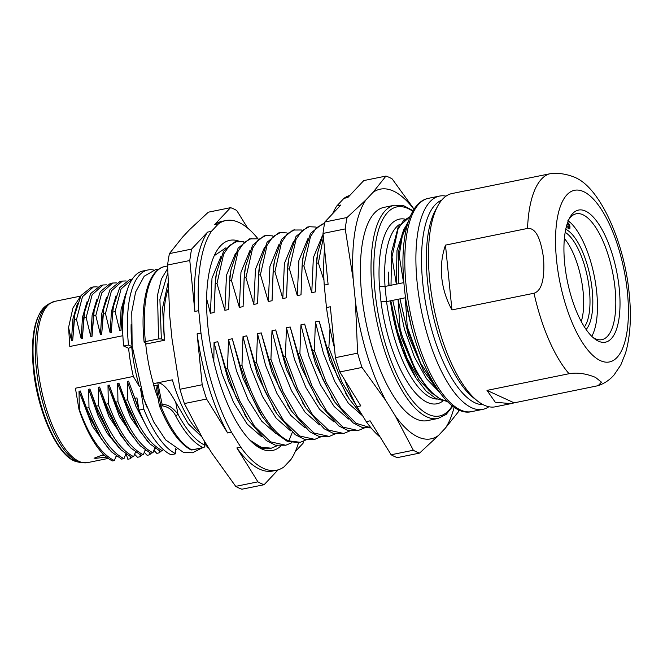 <?xml version="1.0" encoding="UTF-8"?>
<svg xmlns="http://www.w3.org/2000/svg" width="663" height="663" viewBox="0 0 663 663"><rect width="100%" height="100%" fill="white"/><g stroke="black" fill="none" stroke-linecap="round" stroke-linejoin="round"><path stroke-width="0.99" d="M290.551 430.809L276.181 418.22L262.523 396.515L251.062 368.214L243.023 336.589L246.752 335.826L254.642 362.644L256.448 362.271L257.501 333.646L261.23 332.884L269.12 359.702L270.927 359.329L271.987 330.696L275.717 329.942L283.598 356.752L285.413 356.387L286.466 327.754L290.195 327L298.077 353.81L299.891 353.445L300.944 324.812L304.673 324.058L312.563 350.868L314.37 350.503L315.422 321.87L319.16 321.107L327.041 347.926L328.856 347.553L330.008 328.566M243.023 336.589L241.97 365.222L240.155 365.586L232.274 338.768L228.544 339.531L236.583 371.156L248.045 399.466L261.703 421.162L276.073 433.751M213.809 361.468L214.058 342.473L217.796 341.718L225.677 368.529L227.484 368.164L228.544 339.531M206.616 298.681L210.395 313.259L214.132 312.497L215.185 283.872L216.992 283.499L224.881 310.317L228.611 309.555L229.663 280.93L231.478 280.557L239.36 307.375L243.089 306.613L244.15 277.979L245.956 277.615L253.838 304.425L257.567 303.671L258.628 275.037L260.435 274.673L268.324 301.483L272.054 300.729L273.106 272.095L274.921 271.731L282.803 298.541L286.532 297.786L287.585 269.153L289.399 268.78L297.281 295.599L301.01 294.836L302.071 266.211L303.878 265.838L311.767 292.656L315.497 291.894L316.549 263.261L318.356 262.896L323.975 280.416M328.856 347.553L342.017 382.311L358.244 408.706M327.041 347.926L337.086 375.83L349.285 399.134L362.62 415.776M319.16 321.107L329.959 360.747L347.495 396.25M315.422 321.87L323.428 353.379L334.832 381.615L348.423 403.311L362.744 415.974M314.37 350.503L326.13 382.261L340.558 407.496L356.081 423.301L371.015 427.834M312.563 350.868L322.599 378.772L334.798 402.076L353.164 422.903L362.28 427.519L371.073 427.908M304.673 324.058L315.48 363.689L333.017 399.192M300.944 324.812L308.983 356.437L320.444 384.747L334.102 406.444L348.473 419.033M299.891 353.445L312.049 386.065L326.983 411.665L342.978 427.121L358.194 430.527L364.277 427.983M298.077 353.81L308.121 381.714L320.32 405.018L338.685 425.845L347.793 430.461L358.194 430.527M290.195 327L301.002 366.631L318.53 402.134M286.466 327.754L294.505 359.379L305.966 387.689L319.624 409.394L333.995 421.975M285.413 356.387L297.563 389.007L312.505 414.615L328.5 430.072L343.716 433.478L349.799 430.925M283.598 356.752L293.643 384.656L305.842 407.96L324.207 428.787L333.315 433.403L343.716 433.478M275.717 329.942L286.515 369.573L304.052 405.076M271.987 330.696L280.018 362.329L291.488 390.631L305.146 412.336L319.516 424.917M270.927 359.329L283.084 391.949L298.019 417.557L314.022 433.014L329.229 436.42L335.312 433.867M269.12 359.702L279.156 387.606L291.364 410.903L309.729 431.729L318.837 436.345L329.238 436.42M261.23 332.884L272.037 372.523L289.574 408.027M257.501 333.646L265.54 365.272L277.001 393.573L290.659 415.278L305.03 427.867M256.448 362.271L268.606 394.899L283.54 420.499L299.543 435.956L314.751 439.362L320.834 436.818M254.642 362.644L264.678 390.548L276.877 413.853L295.242 434.671L304.358 439.287L314.751 439.362M246.752 335.826L257.559 375.465L275.087 410.969M241.97 365.222C252.984 403.212 271.905 434.074 288.886 440.87L300.273 442.304L306.356 439.76M300.273 442.304L298.466 442.669L287.079 441.235L274.673 432.409L262.391 416.778L250.2 393.482L240.155 365.586M232.274 338.768L243.072 378.399L259.018 411.499M227.484 368.164L239.641 400.784L254.584 426.384L270.579 441.84L285.786 445.246L291.877 442.702M225.677 368.529L235.721 396.433L247.921 419.737L266.286 440.564L275.394 445.18L285.794 445.246M217.796 341.718L228.594 381.349L246.13 416.853M214.058 342.473L222.097 374.098L233.558 402.408L247.216 424.113L261.595 436.693M249.959 440.215L260.957 447.169L271.308 448.196L277.391 445.644M269.808 448.503A104.737 39.034 -101.5 0 1 259.026 446.937A104.737 39.034 -101.5 0 1 253.846 443.862M280.872 445.942A107.224 39.962 -101.5 0 1 261.529 448.876A107.224 39.962 -101.5 0 1 255.031 444.823A107.224 39.962 -101.5 0 1 212.036 353.362A107.224 39.962 -101.5 0 1 215.906 252.371A107.224 39.962 -101.5 0 1 239.086 241.183M225.934 247.788L214.24 255.719M169.769 316.524L172.015 338.95L179.988 389.264L202.19 384.747L197.11 333.845L200.972 333.058L198.734 310.64L194.872 311.419L189.792 260.518L167.59 265.034L169.769 316.524M184.38 403.552L206.591 399.035L227.616 432.964L231.478 432.185L240.744 447.127L236.882 447.915L257.907 481.844A142.255 53.023 78.5 0 0 261.04 483.476A142.255 53.023 78.5 0 0 264.131 484.703L241.929 489.211A142.255 53.023 -101.5 0 1 238.837 487.985A142.255 53.023 -101.5 0 1 235.705 486.36L211.779 453.011L202.513 438.069L184.38 403.552A142.255 53.023 -101.5 0 1 179.988 389.264M211.431 231.329L207.569 232.116L191.624 249.089L169.421 253.606L182.466 237.221L189.494 229.746L208.339 212.185L230.542 207.668L214.597 224.641A127.395 47.479 -101.5 0 1 221.964 221.343L225.818 220.555A127.395 47.479 78.5 0 0 218.459 223.854L211.431 231.329A127.395 47.479 78.5 0 0 198.734 310.64M202.19 384.747A142.255 53.023 78.5 0 0 206.591 399.035M227.616 432.964A127.395 47.479 -101.5 0 1 197.11 333.845M200.972 333.058A127.395 47.479 78.5 0 0 231.478 432.185M240.744 447.127A127.395 47.479 78.5 0 0 263.468 468.343A127.395 47.479 78.5 0 0 276.579 470.241A127.395 47.479 78.5 0 0 283.946 466.943L290.966 459.467A127.395 47.479 78.5 0 0 298.549 442.652M257.99 238.804A127.395 47.479 78.5 0 0 238.929 222.453A127.395 47.479 78.5 0 0 225.818 220.555M276.579 470.241L272.717 471.028A127.395 47.479 -101.5 0 1 259.606 469.131A127.395 47.479 -101.5 0 1 236.882 447.915M264.131 484.703L278.07 469.868M295.3 451.528L303.057 443.282A142.255 53.023 78.5 0 0 303.43 441.326M247.647 228.072L236.766 210.527A142.255 53.023 78.5 0 0 233.633 208.895A142.255 53.023 78.5 0 0 230.542 207.668M214.597 224.641L218.459 223.854M167.59 265.034A142.255 53.023 -101.5 0 1 169.421 253.606M191.624 249.089A142.255 53.023 78.5 0 0 189.792 260.518M194.872 311.419A127.395 47.479 -101.5 0 1 207.569 232.116M257.907 481.844L235.705 486.36M157.081 391.112L156.592 389.164L157.28 385.236L153.882 385.924L153.377 383.678L157.769 382.775L162.22 404.778C167.175 403.949 172.438 407.099 178.016 414.242L175.695 402.176C168.7 389.413 162.725 382.949 157.769 382.775L172.347 379.833A84.93 31.658 -101.5 0 0 199.057 432.069M168.145 289.159A84.93 31.658 78.5 0 0 164.697 340.218L145.736 344.089A84.93 31.658 78.5 0 0 145.752 344.213A84.93 31.658 78.5 0 0 153.385 383.678M153.874 385.924A85.651 31.923 78.5 0 0 158.217 398.836M145.479 342.92A85.651 31.923 78.5 0 0 145.578 343.923L145.736 344.089M132.235 346.832L131.705 346.94A84.93 31.658 -101.5 0 0 139.363 386.529L139.885 386.421M140.523 388.642L143.821 409.121L138.998 410.099L136.943 397.883L134.854 398.314L128.556 381.159L127.313 381.407L127.611 399.789L125.199 400.278L118.884 383.123L117.649 383.371L117.956 401.745L115.553 402.234L109.246 385.087L107.994 385.336L108.309 403.709L105.889 404.198L99.591 387.043L98.339 387.3L98.654 405.673L96.243 406.162L89.919 389.007L88.693 389.264L88.991 407.637L86.588 408.126L101.207 438.823L111.367 451.785L121.586 459.111L123.998 458.622L125.846 453.998M79.345 409.593L79.021 409.643A88.461 32.976 -101.5 0 0 112.528 460.942L114.343 460.57C101.207 454.147 89.538 437.149 79.345 409.593L79.021 391.228L80.273 390.971L86.588 408.126M79.021 409.643L75.416 388.22L133.346 376.443L139.363 386.529M146.946 407.173A85.651 31.923 -101.5 0 1 140.39 388.667M116.182 455.953L114.343 460.57M96.243 406.162L110.837 436.834L121.006 449.796L131.241 457.155L133.644 456.658L135.492 452.025M105.889 404.198L120.616 435.036L130.702 447.898L140.896 455.183L143.299 454.694L145.156 450.053M115.553 402.234L130.114 432.848L140.266 445.809L150.542 453.227L152.954 452.738L154.811 448.08M125.199 400.278L139.885 431.091L149.979 443.903L160.197 451.254L162.609 450.765L163.164 449.381M138.998 410.099A94.486 35.214 -101.5 0 0 171.004 454.735L175.828 453.757L175.322 448.669M176.399 449.357L175.488 448.776M159.642 450.997L159.186 452.862L156.783 453.351L153.915 450.318M149.987 452.97L149.531 454.826L147.128 455.315L144.261 452.282M140.332 454.934L139.885 456.79L137.473 457.279L134.606 454.238M126.418 454.719L127.818 459.244L130.23 458.755L130.686 456.906M131.705 346.94L128.605 348.282L123.658 346.011L128.489 345.033L132.061 346.674A85.651 31.923 -101.5 0 1 131.133 324.572M128.605 348.282A82.278 30.664 78.5 0 0 133.346 376.443M103.668 454.511L94.063 458.241M94.353 458.025L95.149 458.39L106.511 457.089M130.23 458.755L132.161 456.964M161.142 451.064L159.186 452.862M151.471 453.036L149.531 454.826M141.832 454.992L139.885 456.79M122.87 335.71L69.806 346.5L68.579 327.447L71.488 340.517L72.706 340.26L74.09 319.956L76.502 319.467L81.143 338.553L82.369 338.304L83.745 317.991L86.157 317.502L90.798 336.589L92.024 336.34L93.4 316.027L95.812 315.538L100.445 334.624L101.679 334.376L103.055 314.071L105.467 313.574L110.099 332.66L111.326 332.412L112.718 312.107L115.122 311.618L121.089 288.935L132.351 279.032M123.658 346.011A94.486 35.214 -101.5 0 1 143.084 270.96L147.907 269.982A94.486 35.214 78.5 0 0 128.489 345.033M153.791 270.073A94.486 35.214 78.5 0 0 147.907 269.982M125.688 293.858L121.089 309.522L119.754 330.696L115.122 311.618M119.754 330.696L120.989 330.447L122.365 310.143L123.31 309.994M127.478 289.259L123.185 304.193L122.365 310.143M123.185 304.193L120.989 330.447M132.045 279.09L129.641 279.579L119.647 287.684L113.539 306.207L112.718 312.107M112.809 310.549L111.326 332.412M116.025 295.839L111.442 311.502L110.099 332.66M126.094 280.938L122.365 281.087L111.459 290.817L105.467 313.574M122.365 281.087L119.945 281.576L110.008 289.615L103.834 308.403L103.055 314.071M103.834 308.403L101.679 334.376M106.461 297.571L101.82 313.292L100.445 334.624M116.431 282.902L112.635 283.026L101.762 292.872L95.812 315.538M112.635 283.026L110.24 283.507L100.304 291.662L94.196 310.284L93.4 316.027M94.187 310.284L92.024 336.34M96.732 299.717L92.116 315.455L90.798 336.589M106.76 284.85L103.038 284.974L92.124 294.811L86.157 317.502M103.038 284.974L100.635 285.463L90.674 293.585L84.557 312.099L83.745 317.991M84.557 312.099L82.369 338.304M87.068 301.69L82.477 317.362L81.143 338.553M97.113 286.814L93.392 286.946L82.485 296.726L76.502 319.467M91.212 287.386L81.052 295.491L74.902 314.096L74.09 319.956M74.911 314.105L72.706 340.26M77.422 303.629L72.847 319.243L71.488 340.517M80.662 296.154L72.938 307.93L68.579 327.447M79.021 391.228L92.265 426.06L109.005 449.274M80.273 390.971L88.544 415.121L101.207 438.823M123.998 458.622C110.92 452.199 99.251 435.201 88.991 407.637M118.776 447.434L107.033 433.055L98.406 416.745L88.693 389.264M110.837 436.834L98.182 413.115L89.919 389.007M133.644 456.658C120.525 450.169 108.856 433.171 98.654 405.673M128.307 445.354L108.997 416.861L98.339 387.3M120.616 435.036L107.87 411.251L99.591 387.043M143.299 454.694C130.172 448.263 118.503 431.265 108.309 403.709M138.111 443.522L119.481 416.637L107.994 385.336M128.904 430.909L117.475 409.154L109.246 385.087M152.954 452.738C139.893 446.298 128.224 429.301 117.956 401.745M147.642 441.45L130.478 417.392L117.649 383.371M139.885 431.083L127.197 407.322L118.884 383.123M162.609 450.765C149.589 444.401 137.921 427.411 127.611 399.789M146.639 426.74L135.89 406.32L127.313 381.407M139.495 411.333L128.556 381.159M138.658 408.06L134.854 398.314M143.821 409.121A94.486 35.214 78.5 0 0 175.828 453.757M104.447 455.266L100.552 455.73M201.776 436.809L188.275 423.814L175.695 402.176M204.56 441.367L204.966 445.362A2.122 0.514 174.3 0 0 204.751 445.171L204.328 440.994M175.72 416.008L178.016 414.242C186.552 430.27 195.461 440.58 204.751 445.171A2.122 1.865 114.8 0 1 203.035 447.616C193.538 442.934 184.43 432.392 175.72 416.008C173.068 410.339 168.667 406.966 162.518 405.872L160.918 406.195A2.122 0.787 -101.5 0 1 160.62 405.101L157.28 385.236M159.46 405.93A2.122 0.87 -21.8 0 0 160.918 406.195A94.486 35.214 -101.5 0 0 191.839 449.895A2.122 1.89 117.1 0 1 190.695 449.746C179.167 443.373 168.758 428.77 159.46 405.93A2.122 2.122 0 0 1 159.335 405.491L156.592 389.164M167.946 283.491L162.592 307.839L164.333 340.301L161.341 338.926L159.907 299.494L167.698 273.189M145.562 343.923L147.029 343.633L144.31 342.381A2.122 0.514 174.3 0 1 144.128 342.199C139.984 301.996 147.998 269.568 164.805 266.543A94.486 35.214 -101.5 0 0 145.379 341.594A2.122 0.514 174.3 0 0 144.128 342.199M145.379 341.594L158.548 338.917L161.341 338.926M158.548 338.917L157.537 295.118L161.391 279.04L167.623 268.548M207.792 446.58L206.939 446.506L206.268 444.127M210.395 313.259L212.003 278.187L220.953 256.44M214.132 312.497L215.45 279.048L216.536 272.592L223.613 251.111L235.017 241.804L243.487 241.763M215.185 283.872L216.544 272.584M216.992 283.499L223.638 254.095L229.555 245.443L236.824 241.44M224.881 310.317L226.481 275.244L235.431 253.49M228.611 309.555L229.928 276.106L231.022 269.642L238.1 248.161L249.495 238.862L257.965 238.813M229.663 280.93L231.022 269.642M231.478 280.557L238.116 251.153L244.034 242.501L251.302 238.498M239.36 307.375L240.959 272.302L249.91 250.548M243.089 306.613L244.407 273.156L245.501 266.7L252.578 245.219L263.982 235.92M244.15 277.979L245.501 266.7M245.956 277.615L252.603 248.202L258.512 239.55L265.78 235.556L272.452 235.871M253.838 304.425L255.446 269.36L264.396 247.606M257.567 303.671L258.893 270.214L259.979 263.758L267.056 242.277L278.46 232.978L280.267 232.605M258.628 275.037L259.979 263.758M260.435 274.673L267.081 245.26L272.999 236.608L280.267 232.614L286.93 232.928M268.324 301.483L269.924 266.41L278.874 244.664M272.054 300.729L273.371 267.272L274.465 260.816L281.535 239.335L292.938 230.036L301.408 229.986M273.106 272.095L274.465 260.808M274.921 271.731L281.56 242.318L287.477 233.666L294.745 229.663M282.803 298.541L284.402 263.468L293.353 241.722M286.532 297.786L287.85 264.33L288.944 257.874L296.021 236.393L307.417 227.086L309.231 226.721M287.585 269.153L288.944 257.866M289.399 268.78L296.046 239.376L301.955 230.724L309.223 226.721L315.886 227.044M297.281 295.599L298.889 260.526L307.839 238.779M301.01 294.836L302.336 261.388L303.422 254.924L310.499 233.451L321.903 224.144L324.53 223.638M302.071 266.211L303.422 254.924M303.878 265.838L310.524 236.434L316.442 227.782L323.71 223.779M311.767 292.656L313.367 257.584L322.317 235.829M315.497 291.894L316.815 258.437L317.909 251.981L323.08 234.097M316.549 263.261L317.909 251.981M318.356 262.896L323.403 237.304M380.255 437.215A127.395 47.479 -101.5 0 1 366.241 421.618L356.976 406.668A127.395 47.479 -101.5 0 1 344.752 379.924M332.594 213.759A127.395 47.479 -101.5 0 1 336.928 205.82L343.956 198.345A127.395 47.479 -101.5 0 1 349.832 195.419M334.409 347.627A127.395 47.479 -101.5 0 1 326.469 307.549L324.232 285.123A127.395 47.479 -101.5 0 1 324.555 248.84M356.976 406.668L360.838 405.889L339.812 371.951L362.015 367.443L385.941 400.784L395.198 415.726L413.331 450.252L391.129 454.76L370.103 420.831L366.241 421.618M362.015 367.443A142.255 53.023 78.5 0 1 357.614 353.155L355.434 301.665A127.395 47.479 78.5 0 0 385.941 400.784M339.812 371.951A142.255 53.023 -101.5 0 1 335.412 357.672L357.614 353.155M324.232 285.123L328.094 284.344L323.014 233.434L345.216 228.926L353.197 279.239L355.434 301.665M326.469 307.549L330.331 306.762L335.412 357.672M345.216 228.926A142.255 53.023 78.5 0 1 347.047 217.497L365.893 199.936A127.395 47.479 78.5 0 0 353.197 279.239M323.014 233.434A142.255 53.023 -101.5 0 1 324.845 222.006L340.79 205.041L336.928 205.82M347.047 217.497L324.845 222.006M343.956 198.345L347.818 197.557L363.763 180.585L385.965 176.076L372.913 192.461L365.893 199.936M413.969 209.351A127.395 47.479 78.5 0 0 393.391 191.06A127.395 47.479 78.5 0 0 372.913 192.461M414.077 209.177L392.189 178.927A142.255 53.023 78.5 0 0 389.057 177.303A142.255 53.023 78.5 0 0 385.965 176.076M395.198 415.726A127.395 47.479 78.5 0 0 417.93 436.942A127.395 47.479 78.5 0 0 438.4 435.541L445.428 428.066A127.395 47.479 78.5 0 0 454.163 407.107M427.337 420.632A108.815 40.559 -101.5 0 1 361.617 293.8A108.815 40.559 -101.5 0 1 383.985 207.37L394.601 205.207A108.815 40.559 78.5 0 0 372.241 291.645A108.815 40.559 78.5 0 0 437.953 418.477L427.337 420.632M458.846 409.775A142.255 53.023 78.5 0 1 458.481 411.682L445.428 428.066M391.129 454.76A142.255 53.023 -101.5 0 0 394.261 456.393A142.255 53.023 -101.5 0 0 397.352 457.619L419.563 453.102L438.4 435.541M413.331 450.252A142.255 53.023 78.5 0 0 416.463 451.876A142.255 53.023 78.5 0 0 419.563 453.102M404.637 219.08A94.221 35.114 -101.5 0 0 379.443 286.267L385.037 286.449L389.09 285.629A90.11 33.084 -102.3 0 1 388.51 272.112A89.969 33.531 78.5 0 0 388.899 285.662L388.675 281.137L389.09 285.629L391.021 285.239L391.568 252.172M404.372 227.857L396.988 250.589L396.333 284.154L391.021 285.239L391.56 252.172L398.107 227.334L410.099 216.577M391.112 257.269L391.974 257.095L397.991 229.174L403.452 220.729L410.206 216.577M408.582 220.837L402.4 233.003L398.794 250.788L398.264 283.764L396.333 284.154L391.974 257.095M405.623 297.728L386.554 301.607L380.993 301.781L379.443 286.267M398.794 250.796L398.264 283.764L403.858 282.629M402.988 266.957L403.568 282.687L399.217 255.62L402.217 236.359L407.994 222.644M398.347 255.802L399.217 255.62M390.416 300.828A89.969 33.531 78.5 0 0 415.941 377.86L401.894 347.918L391.941 310.127L390.416 300.828M442.229 400.286L435.898 398.504L426.185 391.22L416.571 378.838M432.475 393.921L419.314 380.255L407.107 358.343L397.236 330.754L390.805 300.737L391.941 310.127M415.013 369.937L401.38 337.716L392.736 300.347L399.143 328.351L416.555 372.697L428.779 390.209L441.293 399.897L447.434 401.488M447.135 401.19L442.163 399.723C426.723 393.358 409.469 363.863 400.013 328.177L398.04 299.27L404.48 329.279L414.35 356.868L426.558 378.78L439.718 392.446L423.798 371.222L406.386 326.884L399.971 298.872L408.623 336.24L423.798 371.222M400.013 328.177L399.143 328.351M437.315 389.032L420.524 363.067L407.256 326.702L405.284 297.795L411.193 325.923M407.256 326.702L406.386 326.884M446.042 196.14A108.815 40.559 78.5 0 0 439.494 196.082A108.815 40.559 78.5 0 0 417.126 282.521A108.815 40.559 78.5 0 0 471.65 407.728A108.815 40.559 78.5 0 0 482.846 409.353A108.815 40.559 78.5 0 0 488.846 406.742M483.203 404.695A104.572 38.976 -101.5 0 1 475.106 402.847A104.572 38.976 -101.5 0 1 424.975 299.568A104.572 38.976 -101.5 0 1 441.633 200.226M437.903 205.754L435.442 210.229A104.572 38.976 78.5 0 0 431.663 308.718A104.572 38.976 78.5 0 0 473.589 397.916L477.609 401.065A108.815 40.559 -101.5 0 1 429.674 279.968A108.815 40.559 -101.5 0 1 437.903 205.754A108.815 40.559 -101.5 0 1 452.042 193.53L467.498 190.389M510.435 403.742L495.394 406.8A108.815 40.559 -101.5 0 1 484.197 405.184A108.815 40.559 -101.5 0 1 477.609 401.065M445.486 245.119C441.914 255.404 440.663 266.195 441.749 277.515C442.925 288.828 446.332 299.626 451.951 309.919L445.486 245.119L527.541 228.437C535.356 227.608 540.693 237.603 543.569 258.429C544.837 279.164 541.654 290.767 534.013 293.237L451.951 309.919M598.175 385.667L514.173 402.855L486.998 390.391L569.053 373.717C577.2 372.299 586.009 373.526 595.473 377.38L601.474 382.153L598.175 385.667C604.557 383.429 609.877 379.824 614.145 374.852L620.808 364.948L625.549 353.072C630.273 336.564 631.524 317.105 629.295 294.695C624.919 245.202 602.294 192.552 578.443 179.151L575.409 177.535C565.978 173.731 557.21 172.529 549.113 173.93L468.393 190.339M486.998 390.391L495.278 402.234L510.933 403.643L514.173 402.855M585.487 211.066A67.411 25.128 -101.5 0 1 619.259 288.637A67.411 25.128 -101.5 0 1 598.474 341.188A67.411 25.128 -101.5 0 1 594.388 338.636A67.411 25.128 -101.5 0 1 567.354 281.129A67.411 25.128 -101.5 0 1 569.79 217.638A67.411 25.128 -101.5 0 1 585.487 211.066M568.887 219.42A64.228 23.943 -101.5 0 1 576.288 213.776A64.228 23.943 -101.5 0 1 582.893 214.729A64.228 23.943 -101.5 0 1 614.029 280.325A64.228 23.943 -101.5 0 1 601.88 339.655A64.228 23.943 -101.5 0 1 595.266 338.702A64.228 23.943 -101.5 0 1 592.863 337.343M591.786 336.332A64.228 23.943 78.5 0 0 594.438 276.885A64.228 23.943 78.5 0 0 569.318 221.608L568.473 221.74M567.992 221.525L569.376 222.155L567.934 220.506M567.868 221.848L568.025 223.837L568.672 223.456L567.594 223.92M567.503 222.851L567.677 224.997L568.141 225.254L568.663 224.359L569.185 225.064L569.442 227.782L569.003 228.072L567.727 226.116L569.036 228.992L569.857 228.602L569.973 226.638L569.492 224.542L568.158 223.555M569.036 228.992L569.857 228.602L568.763 228.818M569.442 227.782L568.307 228.213M567.644 224.624L568.663 224.359M566.716 226.589L567.263 228.014L566.716 226.589M567.777 226.464L568.266 226.365M581.26 321.53A50.96 18.995 78.5 0 0 583.1 291.579A50.96 18.995 78.5 0 0 564.387 238.514M388.675 281.137L388.51 272.112M288.886 440.87L292.292 432.359M37.824 366.73A82.278 30.664 78.5 0 0 87.508 462.633L80.621 462.559A81.897 30.523 78.5 0 1 36.183 367.169A81.897 30.523 78.5 0 1 48.424 304.135L54.731 301.375A82.278 30.664 78.5 0 0 37.824 366.73M77.704 461.937C58.651 458.978 37.377 412.543 33.324 368.379C30.523 336.307 34.741 315.464 45.979 305.85A80.687 30.075 78.5 0 0 33.921 367.948A80.687 30.075 78.5 0 0 77.704 461.937L80.621 462.559M95.149 458.39L95.082 457.76M162.518 405.872A2.122 0.787 78.5 0 1 162.22 404.778L159.335 405.491M190.712 449.754A2.122 2.122 0 0 0 192.079 449.937A2.122 0.787 -101.5 0 1 191.839 449.895L203.035 447.616A2.122 0.787 78.5 0 0 203.276 447.658A2.122 2.122 0 0 0 204.966 445.37M412.776 211.315A106.693 39.763 78.5 0 0 375.026 291.645A106.693 39.763 78.5 0 0 408.068 394.651A106.693 39.763 78.5 0 0 452.307 405.764M443.307 400.667A94.221 35.114 -101.5 0 1 380.993 301.781M437.232 399.085A89.969 33.531 -101.5 0 1 430.735 397.493A89.969 33.531 -101.5 0 1 386.554 301.607L385.037 286.449A89.969 33.531 -101.5 0 1 399.988 224.135M428.389 198.336C408.275 202.256 399.499 239.633 404.148 285.678C410.24 351.299 443.704 418.834 471.741 411.607A108.815 40.559 -101.5 0 1 406.029 284.775A108.815 40.559 -101.5 0 1 405.971 284.236A108.815 40.559 -101.5 0 1 428.389 198.336L439.494 196.082M549.113 173.93A108.815 40.559 78.5 0 0 527.541 228.437M534.013 293.237A108.815 40.559 78.5 0 0 569.053 373.717M600.471 360.672A87.582 32.644 78.5 0 0 627.471 292.839A87.582 32.644 78.5 0 0 583.539 191.599A87.582 32.644 -101.5 0 0 583.49 191.582A87.582 32.644 78.5 0 0 556.539 259.995A87.582 32.644 78.5 0 0 600.471 360.672M565.746 229.274A53.081 19.782 -101.5 0 1 592.225 290.295A53.081 19.782 -101.5 0 1 586.125 329.503M568.978 224.649L569.492 224.542M569.517 226.729L569.973 226.638M565.174 232.332A50.96 18.995 -101.5 0 1 589.432 290.295A50.96 18.995 -101.5 0 1 584.401 326.909M349.277 399.126L345.746 393.598M334.798 402.068L331.268 396.549M320.32 405.01L316.79 399.491M305.842 407.96L302.311 402.433M291.355 410.903L287.825 405.375M276.877 413.845L273.347 408.317M258.86 411.251L262.391 416.778M247.912 419.729L244.382 414.209M271.308 448.196L269.808 448.495M205.969 443.646L204.925 444.989M202.132 447.89L192.61 452.771L183.568 452.464L165.692 439.934L153.841 422.116L143.871 399.018L132.136 345.846L131.771 311.883L135.617 292.018L144.219 276.198L155.581 269.634L158.639 269.302M155.764 448.76L154.438 449.025M146.092 450.724L144.783 450.989M136.421 452.688L135.119 452.953M126.766 454.652L125.481 454.909M117.111 456.616L115.81 456.882M108.243 458.415L87.508 462.633M80.687 296.104L54.731 301.375M112.801 310.574L113.539 306.207M93.392 286.946L90.997 287.435M45.979 305.85L48.424 304.135M130.114 432.84L127.735 429.127M192.079 449.937L203.276 447.658M167.598 265.979L164.805 266.543M206.947 446.506A2.122 2.122 0 0 0 208.688 448.031M265.788 235.556L263.973 235.92M413.115 210.726L403.717 205.737L394.601 205.207M452.846 406.162L446.141 414.433L437.953 418.477M415.021 369.937L416.555 372.689M471.741 411.607L482.846 409.353M568.34 228.279L569.185 228.105M567.636 224.508L568.489 224.334"/></g></svg>
